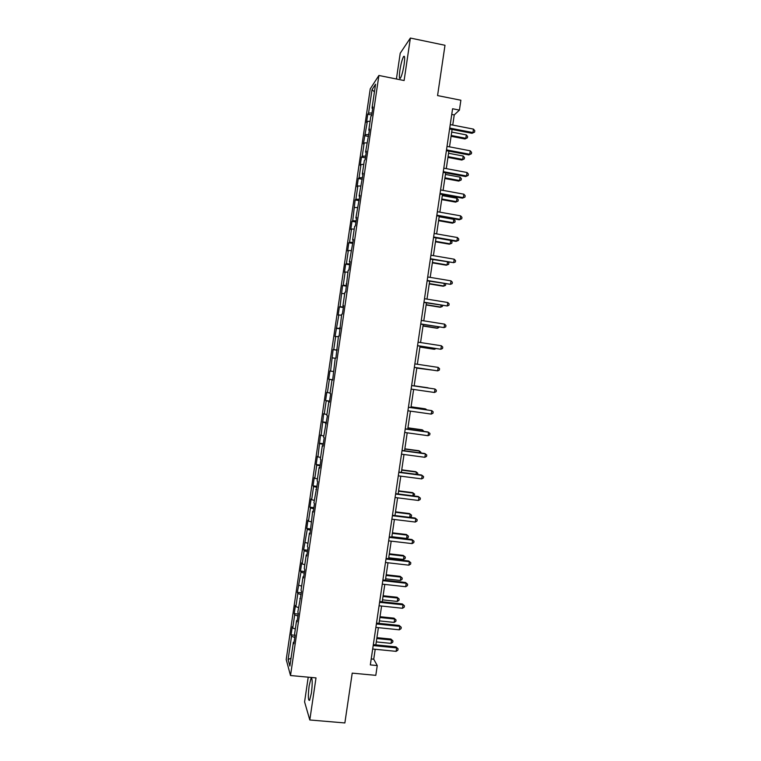 <?xml version="1.0" encoding="UTF-8"?>
<svg xmlns="http://www.w3.org/2000/svg" width="761" height="761" viewBox="0 0 761 761"><rect width="100%" height="100%" fill="white"/><g stroke="black" fill="none" stroke-linecap="round" stroke-linejoin="round"><path stroke-width="1.14" d="M311.42 692.986C312.6 682.712 312.457 677.88 310.973 678.489L309.156 685.823C307.967 696.001 308.11 700.833 309.603 700.32L311.42 692.986M404.12 64.381C404.976 57.836 404.785 55.239 403.549 56.599C402.179 59.177 400.961 63.753 399.906 70.316C399.049 76.842 399.24 79.429 400.476 78.098C401.837 75.558 403.045 70.992 404.12 64.381M308.224 677.176L304.581 701.889L309.803 719.973L344.866 722.95L352.219 673.133L375.801 675.349L377.247 665.561L373.737 659.188L375.202 649.276M370.236 88.875L286.212 659.549L290.512 675.53L378.892 75.472L370.236 88.875M378.892 75.472L404.11 80.542L410.379 38.05L400.219 53.232L396.414 78.992M410.379 38.05L444.995 45.28L437.565 95.582L460.881 100.233L459.425 110.098L452.586 108.747L370.331 664.905L377.247 665.561M294.069 642.132L293.375 642.274L293.832 643.749L295.078 635.321L294.612 633.884L296.59 620.462L297.066 621.823L298.302 613.385L297.827 612.063L301.537 591.449L301.042 590.241L303.021 576.8L303.525 577.951L304.771 569.513L304.257 568.4L306.236 554.969L306.759 556.006L307.996 547.559L307.473 546.56L309.451 533.119L309.993 534.051L312.676 511.268L313.228 512.086L314.474 503.63L313.913 502.859L317.708 481.656L317.128 480.99L319.116 467.539L319.696 468.139L320.942 459.682L320.352 459.121L322.331 445.661L322.94 446.146L324.176 437.689L323.577 437.242L327.42 415.696L326.792 415.363L328.781 401.884L329.418 402.16L330.664 393.694L330.017 393.466L332.005 379.986L332.652 380.148L335.23 358.089L335.896 358.136L338.455 336.172L339.14 336.115L341.689 314.255L342.383 314.084L343.639 305.608L342.926 305.817L344.914 292.329L345.637 292.043L348.148 270.393L348.88 270.003L350.127 261.518L349.385 261.955L353.38 239.468L352.619 240.01L354.607 226.502L355.377 225.884L356.624 217.399L355.853 218.055L359.877 195.33L359.087 196.1L363.13 173.251L362.322 174.136L364.319 160.609L365.128 159.667L366.383 151.173L365.556 152.162L369.637 129.075L368.8 130.179L370.788 116.642L371.634 115.482L372.89 106.978L372.034 108.186L375.563 84.214L372.024 89.627L374.431 91.891M293.375 642.274L289.874 666.046L288.096 659.568L291.53 636.291L291.092 634.883L295.059 635.283M372.024 89.627L368.571 113.104L367.753 114.255L366.545 122.502L367.344 121.389L363.387 143.934L364.177 142.925L362.226 156.176L361.446 157.118L360.229 165.356L361.009 164.452L359.059 177.694L358.288 178.531L357.08 186.768L357.841 185.979L355.891 199.211L355.14 199.943L352.724 220.728L351.991 221.346L350.773 229.575L351.506 228.994L349.556 242.226L348.833 242.749L347.625 250.978L348.338 250.493L346.388 263.725L345.684 264.134L344.476 272.362L345.171 271.991L343.221 285.213L342.536 285.518L340.062 306.693L339.387 306.892L338.179 315.121L338.845 314.949L335.03 336.486L335.687 336.429L333.737 349.632L333.099 349.632L330.578 371.092L329.951 370.988L328.742 379.197L329.361 379.349L327.42 392.552L326.811 392.334L325.603 400.543L326.203 400.8L324.262 413.994L323.672 413.67L321.104 435.435L320.524 435.007L317.946 456.866L317.385 456.334L316.176 464.533L316.738 465.104L314.797 478.289L314.245 477.661L313.037 485.851L313.58 486.526L311.639 499.711L311.106 498.969L309.898 507.168L310.431 507.948L308.49 521.123L307.967 520.277L306.769 528.467L307.273 529.352L303.629 549.765L304.124 550.755L302.184 563.92L301.698 562.874L300.49 571.054L300.976 572.148L297.361 592.343L297.827 593.532L295.886 606.688L295.43 605.433L294.222 613.613L294.678 614.917L292.738 628.072L292.3 626.703L291.092 634.883M297.285 620.339L296.59 620.462M292.738 628.072L295.335 628.967M294.678 614.917L297.922 616.001M300.49 598.527L299.805 598.631M295.886 606.688L298.493 607.544M297.827 593.532L301.08 594.569M303.706 576.714L303.021 576.8M299.035 585.314L301.651 586.122M300.976 572.148L304.238 573.128M306.921 554.902L306.236 554.969M302.184 563.92L304.8 564.691M304.124 550.755L307.396 551.687M310.136 533.071L309.451 533.119M305.332 542.526L307.958 543.249M307.273 529.352L310.555 530.227M313.351 511.24L312.676 511.268M308.49 521.123L311.116 521.808M310.431 507.948L313.713 508.776M316.566 489.399L315.891 489.409M311.639 499.711L314.274 500.358M313.58 486.526L316.871 487.306M319.782 467.549L319.116 467.539M314.797 478.289L317.442 478.897M316.738 465.104L320.039 465.837M323.006 445.689L322.331 445.661M317.946 456.866L320.6 457.428M319.886 443.673L323.197 444.348M326.222 423.829L325.556 423.782M321.104 435.435L323.758 435.958M323.045 422.241L326.364 422.869M329.446 401.951L328.781 401.884M324.262 413.994L326.926 414.479M326.203 400.8L329.532 401.37M332.671 380.081L332.005 379.986M327.42 392.552L330.093 392.99M329.361 379.349L332.7 379.872M330.578 371.092L333.251 371.501M332.519 357.889L335.201 358.269M337.133 349.775L336.476 349.66M333.737 349.632L337.085 350.089M335.687 336.429L338.369 336.762M340.357 327.877L339.701 327.744M336.904 328.172L340.253 328.562M338.845 314.949L341.537 315.244M343.582 305.97L342.926 305.817M340.062 306.693L343.42 307.044M342.012 293.47L344.714 293.727M346.807 284.062L346.16 283.891M343.221 285.213L346.597 285.508M345.171 271.991L347.882 272.2M350.031 262.145L349.385 261.955M346.388 263.725L349.765 263.972M348.338 250.493L351.049 250.664M353.266 240.219L352.619 240.01M349.556 242.226L352.942 242.417M351.506 228.994L354.226 229.128M356.49 218.283L355.853 218.055M352.724 220.728L356.119 220.871M354.674 207.487L357.394 207.582M359.725 196.348L359.087 196.1M355.891 199.211L359.287 199.306M357.841 185.979L360.571 186.026M362.959 174.402L362.322 174.136M359.059 177.694L362.464 177.741M361.009 164.452L363.748 164.462M366.193 152.447L365.556 152.162M362.226 156.176L365.641 156.157M364.177 142.925L366.926 142.887M369.427 130.483L368.8 130.179M365.394 134.64L368.828 134.583M367.344 121.389L370.103 121.313M372.662 108.519L372.034 108.186M368.571 113.104L372.005 112.989M309.803 719.973L316.005 677.889L290.512 675.53M452.738 125.07L454.241 114.921L459.425 110.098M375.848 644.881L378.398 627.663M379.035 623.345L381.594 606.041M382.222 601.799L384.79 584.419M385.408 580.243L387.996 562.779M388.595 558.688L391.192 541.138M391.791 537.114L394.398 519.487M394.978 515.539L397.594 497.837M398.174 493.956L400.8 476.167M401.361 472.372L404.005 454.498M404.557 450.778L407.211 432.819M407.753 429.175L410.426 411.13M410.95 407.563L413.632 389.442M414.146 385.941L416.838 367.782M417.351 364.262L420.034 346.15M420.567 342.555L423.23 324.519M423.782 320.838L426.436 302.868M426.988 299.121L429.642 281.218M430.203 277.385L432.847 259.558M433.418 255.648L436.043 237.889L450.693 240.457L452.005 241.874L451.806 243.225L449.38 244.186L450.189 243.843L450.693 240.457M436.633 233.903L439.249 216.219M439.858 212.148L442.464 194.531M443.073 190.393L445.67 172.842M446.288 168.628L448.876 151.154M449.513 146.854L452.091 129.446M288.096 659.568L291.044 658.141M291.53 636.291L294.764 637.423M451.749 114.426L454.241 114.921M371.216 658.94L373.737 659.188M367.753 114.255L371.701 115.016M364.605 135.686L368.552 136.438M361.446 157.118L365.394 157.85M358.288 178.531L362.246 179.254M355.14 199.943L359.097 200.647M351.991 221.346L355.939 222.041M348.833 242.749L352.79 243.415M345.684 264.134L349.641 264.799M342.536 285.518L346.502 286.165M339.387 306.892L343.354 307.53M336.248 328.267L340.205 328.876M333.099 349.632L337.066 350.231M328.742 379.197L332.709 379.777M325.603 400.543L329.57 401.104M322.464 421.879L326.431 422.431M319.316 443.216L323.292 443.749M316.176 464.533L320.153 465.057M313.037 485.851L317.014 486.355M309.898 507.168L313.874 507.654M306.769 528.467L310.745 528.943M303.629 549.765L307.606 550.222M300.49 571.054L304.476 571.501M297.361 592.343L301.337 592.771M294.222 613.613L298.207 614.032M449.599 128.961L472.039 133.318L472.952 132.585L449.722 128.076M473.475 129.113L474.788 130.711L474.579 132.1L472.952 132.585L473.475 129.113L450.246 124.585M474.579 132.1L472.039 133.318M451.073 136.305L464.952 138.978L465.818 138.293L466.322 134.906L451.701 132.072M451.197 135.468L465.818 138.293L467.406 137.808L464.952 138.978M466.322 134.906L467.606 136.457L467.406 137.808M446.384 150.678L468.843 154.94L469.746 154.283L446.507 149.869M470.26 150.811L471.582 152.381L471.373 153.77L469.746 154.283L470.26 150.811L447.021 146.378M471.373 153.77L468.843 154.94M443.178 172.386L465.637 176.562L466.531 175.972L443.283 171.653M467.045 172.5L468.367 174.05L468.167 175.43L466.531 175.972L467.045 172.5L443.796 168.162M468.167 175.43L465.637 176.562M447.953 157.413L461.832 160.038L462.688 159.41L463.192 156.024L448.562 153.256M448.067 156.652L462.688 159.41L464.286 158.906L461.832 160.038M463.192 156.024L464.486 157.556L464.286 158.906M444.833 178.512L458.721 181.08L459.568 180.528L460.063 177.142L445.432 174.431M444.928 177.827L459.568 180.528L461.166 179.996L458.721 181.08M460.063 177.142L461.366 178.645L461.166 179.996M439.963 194.084L462.441 198.164L463.325 197.66L440.058 193.427M463.839 194.188L465.161 195.701L464.961 197.089L463.325 197.66L463.839 194.188L440.581 189.936M464.961 197.089L462.441 198.164M436.757 215.772L459.244 219.767L460.11 219.33L436.843 215.192M460.624 215.858L461.956 217.351L461.756 218.74L460.11 219.33L460.624 215.858L437.356 211.71M461.756 218.74L459.244 219.767M433.551 237.461L456.048 241.37L456.904 240.999L433.627 236.956M457.418 237.527L458.75 238.992L458.55 240.371L456.904 240.999L457.418 237.527L434.141 233.465M458.55 240.371L456.048 241.37M441.713 199.61L455.601 202.122L456.438 201.636L456.942 198.26L442.303 195.596M441.799 198.992L456.438 201.636L458.046 201.075L455.601 202.122M456.942 198.26L458.246 199.724L458.046 201.075M438.593 220.7L452.491 223.154L453.318 222.745L453.813 219.358L439.173 216.761M438.669 220.148L453.318 222.745L454.926 222.155L452.491 223.154M453.813 219.358L455.126 220.804L454.926 222.155M435.473 241.779L449.38 244.186M435.539 241.304L450.189 243.843L451.806 243.225M430.346 259.13L453.699 262.669L430.403 258.711M454.212 259.197L455.554 260.623L455.344 262.012L453.699 262.669L454.212 259.197L430.926 255.22M432.353 262.849L446.269 265.199L447.068 264.933L447.497 262.05M432.419 262.45L447.068 264.933L448.686 264.286L448.885 262.935L448.143 262.155M427.14 280.799L450.493 284.319L427.187 280.457M451.007 280.847L452.348 282.245L452.139 283.634L450.493 284.319L451.007 280.847L427.711 276.966M429.242 283.92L443.159 286.212L443.948 286.012L444.3 283.644M429.29 283.587L443.948 286.012L445.565 285.346L445.651 283.872M423.934 302.469L447.287 305.97L423.972 302.193M447.801 302.498L449.142 303.867L448.942 305.256L447.287 305.97L447.801 302.498L424.495 298.712M426.122 304.971L440.048 307.225L440.828 307.083L441.104 305.247M426.16 304.714L440.828 307.083L442.455 306.388L442.588 305.484M420.728 324.119L444.082 327.601L420.766 323.929M444.595 324.138L445.946 325.48L445.737 326.869L444.082 327.601L444.595 324.138L421.28 320.438M423.011 326.031L436.938 328.219L437.708 328.153L437.908 326.83M423.04 325.841L437.708 328.153L439.392 327.068M417.532 345.77L440.876 349.242L417.551 345.646M441.39 345.77L442.75 347.083L442.541 348.471L440.876 349.242L441.39 345.77L418.065 342.165M419.901 347.073L433.827 349.213L434.598 349.223L434.712 348.414M419.91 346.959L434.598 349.223L435.939 348.605M414.326 367.411L437.67 370.864L414.336 367.363M438.184 367.401L439.544 368.685L439.344 370.065L437.67 370.864L438.184 367.401L414.85 363.882M416.79 368.115L431.516 369.989M416.79 368.077L431.953 370.046M434.474 392.486L436.148 391.658L436.348 390.269L434.988 389.014L411.644 385.58L434.988 389.014L434.474 392.486L411.13 389.08M428.12 387.825L414.174 385.779L428.12 387.825M408.429 407.297L431.782 410.626L431.268 414.098L407.915 410.778M408.448 407.202L431.782 410.626L433.152 411.853L432.952 413.242L431.268 414.098M425.646 409.656L425.009 408.79L411.064 406.802M426.655 409.799L425.741 408.99L411.054 406.897M405.223 428.995L428.586 432.238L428.072 435.701L404.709 432.476M405.252 428.824L427.825 431.953L429.955 433.428L429.756 434.816L428.072 435.701M422.46 431.211L422.631 430.032L421.908 429.765L407.953 427.825M423.944 431.42L422.631 430.032L407.934 427.986M402.017 450.683L425.389 453.832L424.876 457.294L401.504 454.165M402.055 450.436L424.638 453.48L426.769 455.002L426.56 456.381L424.876 457.294M419.263 452.757L419.52 451.054L418.807 450.721L404.842 448.838M420.757 452.957L420.871 452.196L419.52 451.054L404.814 449.076M398.812 472.372L422.193 475.425L421.68 478.888L398.298 475.844M398.859 472.039L421.451 474.997L423.573 476.567L423.363 477.946L421.68 478.888M416.077 474.293L416.41 472.077L415.706 471.677L401.741 469.841M417.57 474.493L417.76 473.19L416.41 472.077L401.694 470.155M395.606 494.041L418.997 497.009L418.483 500.472L395.092 497.513M395.663 493.642L418.265 496.505L420.376 498.113L420.177 499.501L418.483 500.472M412.89 495.83L413.299 493.099L412.605 492.624L398.631 490.845M413.737 495.934L414.65 494.184L413.299 493.099L398.574 491.226M392.4 515.711L415.801 518.583L415.287 522.046L391.886 519.183M392.467 515.235L415.078 518.013L417.19 519.668L416.98 521.047L415.287 522.046M415.078 518.013L417.19 519.668M409.703 517.356L410.189 514.103L409.504 513.561L395.53 511.839M409.504 513.561L411.549 515.159L410.189 514.103L395.463 512.286M411.549 515.159L411.349 516.51L409.865 517.375M389.194 537.371L412.605 540.158L412.091 543.611L388.681 540.843M389.28 536.819L411.901 539.511L414.003 541.204L413.794 542.583L412.091 543.611M411.901 539.511L414.003 541.204M391.848 536.724L406.583 538.474L407.078 535.107L406.403 534.498L392.419 532.824M406.403 534.498L408.438 536.134L407.078 535.107L392.343 533.347M408.438 536.134L408.238 537.485L406.583 538.474M385.989 559.021L409.408 561.713L408.904 565.176L385.475 562.493M386.084 558.393L408.714 561L410.807 562.74L410.607 564.12L408.904 565.176M408.714 561L410.807 562.74M388.738 557.765L403.473 559.468L403.967 556.101L403.311 555.425L389.318 553.799M403.311 555.425L405.337 557.109L403.967 556.101L389.232 554.398M405.337 557.109L405.137 558.45L403.473 559.468M382.793 580.672L406.222 583.268L405.708 586.721L382.279 584.144M382.897 579.968L405.537 582.479L407.62 584.267L407.42 585.647L405.708 586.721M405.537 582.479L407.62 584.267M385.618 578.817L400.362 580.453L400.866 577.095L400.21 576.343L386.217 574.774M400.21 576.343L402.236 578.065L400.866 577.095L386.122 575.44M402.236 578.065L402.036 579.406L400.362 580.453M379.587 602.312L403.026 604.824L402.521 608.277L379.083 605.775M379.71 601.532L402.36 603.958L404.433 605.785L404.234 607.164L402.521 608.277M402.36 603.958L404.433 605.785M382.507 599.849L397.261 601.437L397.756 598.07L397.118 597.252L383.116 595.739M397.118 597.252L399.135 599.021L397.756 598.07L383.011 596.481M399.135 599.021L398.935 600.362L397.261 601.437M376.391 623.944L399.839 626.36L399.325 629.813L375.877 627.406M376.514 623.088L399.173 625.428L401.247 627.292L401.047 628.672L399.325 629.813M399.173 625.428L401.247 627.292M379.397 620.881L394.15 622.412L394.655 619.045L394.017 618.16L380.015 616.695M394.017 618.16L396.034 619.968L394.655 619.045L379.901 617.513M396.034 619.968L395.834 621.309L394.15 622.412M373.194 645.566L396.652 647.896L396.139 651.349L372.681 649.028M373.328 644.634L395.996 646.888L398.07 648.8L397.86 650.179L396.139 651.349M395.996 646.888L398.07 648.8M376.286 641.904L391.049 643.378L391.544 640.02L390.926 639.059L376.914 637.651M390.926 639.059L392.933 640.914L391.544 640.02L376.79 638.536M392.933 640.914L392.733 642.255L391.049 643.378M311.839 678.565L310.973 678.489M404.538 56.799L403.549 56.599"/></g></svg>

